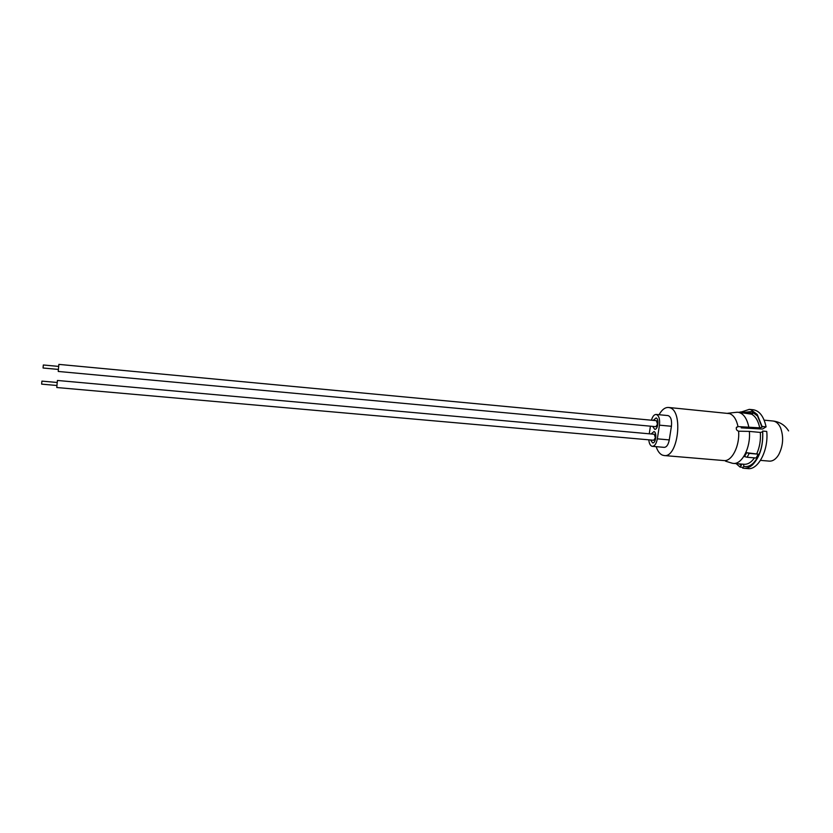 <?xml version="1.0" encoding="UTF-8"?>
<svg xmlns="http://www.w3.org/2000/svg" width="833" height="833" viewBox="0 0 833 833"><rect width="100%" height="100%" fill="white"/><g stroke="black" fill="none" stroke-linecap="round" stroke-linejoin="round"><path stroke-width="1.25" d="M650.573 439.98L652.635 442.885C655.842 443.479 657.175 432.462 653.999 431.556L651.104 433.972M652.666 426.392L654.717 429.307C657.945 429.911 659.32 418.801 656.112 417.958L653.228 420.373M648.803 439.824C649.126 443.229 650.104 445.353 651.729 446.176L652.354 446.332C654.728 446.155 656.383 443.656 657.331 438.845L659.465 425.163C660.059 419.02 658.945 415.438 656.144 414.438C654.134 414.48 652.572 416.406 651.458 420.207M652.354 446.332L664.234 447.363C666.65 447.186 668.326 444.707 669.274 439.907L671.419 426.277C672.012 420.155 670.888 416.583 668.024 415.584L656.144 414.438M659.08 414.719C661.881 409.701 665.036 407.285 668.524 407.462L669.784 407.733C683.654 410.929 678.02 458.171 664.13 455.536L662.36 455.099C659.684 453.891 657.622 451.08 656.154 446.665M668.524 407.462L729.541 413.616C733.644 415.105 736.466 419.426 738.007 426.59L759.727 427.839L762.018 427.267L762.06 426.454L766.089 426.84L762.497 429.057L741.203 427.86M741.568 411.919L749.284 409.367L750.95 409.701L757.239 414.47L762.06 426.454M743.171 467.355L740.1 467.094L741.662 464.085M762.695 431.057C763.372 445.624 760.029 456.838 752.657 464.71C749.804 467.313 746.899 468.5 743.911 468.281L747.878 468.615C758.228 470.187 768.713 450.039 766.735 431.432L762.695 431.057L762.643 431.879L760.352 432.431L749.367 431.4C750.877 447.477 741.974 464.72 733.238 463.387L732.405 463.263M743.515 464.241L743.879 466.418L742.62 468.084L743.911 468.281M747.118 457.244L756.104 458.015L758.207 454.172L746.618 452.715L744.525 456.578L747.118 457.244L749.211 453.391L746.618 452.715M751.543 414.157L752.74 413.574L750.044 412.762L741.172 411.877L738.777 412.345L751.543 414.157C755.5 416.302 758.228 420.863 759.727 427.839M735.518 412.397L737.903 412.252C743.171 413.106 746.785 417.958 748.752 426.798M740.1 467.094L736.143 463.627M749.284 409.367L753.251 409.763C759.519 410.784 763.799 416.469 766.089 426.84M749.367 431.4L738.611 431.202C739.881 445.999 731.79 461.774 723.867 460.566L664.13 455.536M732.446 463.273L725.595 461.201L732.363 463.263M738.611 431.202C736.611 430.484 735.903 429.182 736.476 427.287L738.007 426.59L736.299 427.693M759.717 453.017L759.415 453.621M650.438 426.184L649.251 433.806M741.432 413.158L743.848 412.689L741.172 411.877M743.848 412.689L752.74 413.574M749.211 453.391L758.207 454.172M764.153 420.155L772.993 421.009C776.137 421.404 778.657 423.674 780.563 427.829C783.822 436.888 783.197 445.853 778.678 454.735L777.522 456.474C775.002 459.764 772.274 461.315 769.328 461.128L760.487 460.368M56.946 385.492L41.65 384.138L41.744 382.836L41.931 381.118L57.217 382.482M57.029 384.482L57.435 380.462L654.28 434.253L655.384 437.804L653.749 440.261L56.79 387.522L57.029 384.482M58.393 369.425L43.077 368.009L43.16 366.687L43.358 364.979L58.664 366.416M58.487 368.373L58.883 364.385L656.404 420.675L657.497 424.195L655.842 426.683L58.237 371.456L58.487 368.373M657.331 438.845L669.274 439.907M744.952 412.252L751.637 411.554L757.551 416.042L762.049 427.162M741.36 465.449L739.246 463.887M760.352 432.431C760.852 440.074 759.686 447.134 756.843 453.6M762.684 431.765C763.278 445.374 760.133 455.859 753.24 463.221C750.179 466.011 747.055 467.074 743.879 466.418M754.459 457.879C751.283 462.377 747.815 464.512 744.067 464.283L733.238 463.387M659.465 425.163L671.419 426.277M762.643 431.879C763.226 445.311 760.102 455.755 753.24 463.221L752.657 464.71M757.239 414.47L762.018 427.267M737.903 412.252L738.777 412.345M727.646 413.283L737.101 412.22M788.591 430.89C784.988 425.153 779.823 421.852 773.066 421.019L772.972 421.009"/></g></svg>

